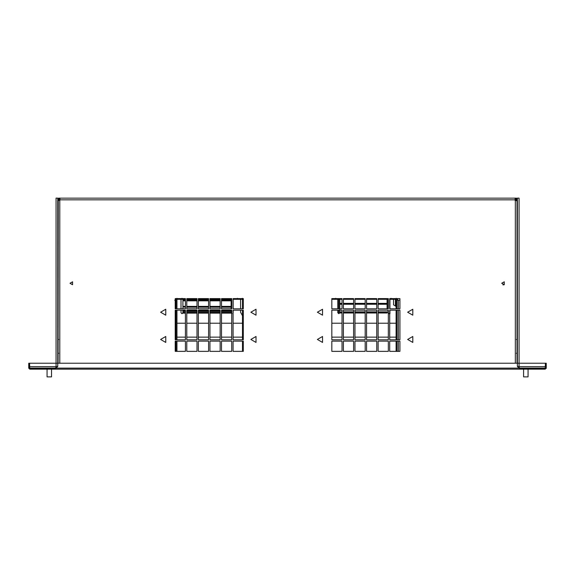 <?xml version="1.0" encoding="UTF-8"?>
<svg xmlns="http://www.w3.org/2000/svg" width="575" height="575" viewBox="0 0 575 575"><rect width="100%" height="100%" fill="white"/><g stroke="black" fill="none" stroke-linecap="round" stroke-linejoin="round"><path stroke-width="0.86" d="M393.544 299.309L393.544 304.858L396.103 306.475M397.03 298.598L397.03 300.207L399.912 300.207M397.634 300.207L397.634 298.598M338.732 310.177L338.732 313.641L337.777 312.685L337.777 310.177M337.777 308.811L337.777 299.309M378.12 312.994L387.076 313.001L387.076 312.318M339.775 312.994L342.032 312.994M343.397 312.994L353.611 312.994M354.969 312.994L365.183 312.994M366.548 312.994L376.762 312.994M378.12 311.873L387.076 311.873L387.076 312.584L378.12 312.505M339.825 309.494L339.825 312.088L342.032 311.873M343.397 311.873L353.611 311.873M354.969 311.873L365.183 311.873M366.548 311.873L376.762 311.873M342.032 312.505L339.825 312.541M376.762 312.505L366.548 312.505M365.183 312.505L354.969 312.505M353.611 312.505L343.397 312.505M387.076 299.309L387.076 308.811M387.076 303.377L378.12 303.377M376.762 303.377L366.548 303.377M365.183 303.377L354.969 303.377M353.611 303.377L343.397 303.377M342.032 303.377L339.825 303.377M339.825 299.309L339.825 309.012M342.032 303.808L339.71 303.808L339.825 304.261L342.032 304.261M343.397 303.808L353.611 303.808M354.969 303.808L365.183 303.808M366.548 303.808L376.762 303.808M378.12 303.808L387.076 303.808M388.032 310.177L388.032 312.757L388.98 313.706L389.936 313.706L389.936 310.177M389.936 308.811L389.936 299.309M388.032 308.811L388.032 299.309M240.587 299.309L240.587 308.811M240.587 310.177L240.587 312.275L242.485 315.725L242.485 323.222L233.091 323.222M517.378 353.258L517.026 354.114L517.378 353.258L516.4 353.258M517.378 339.48L516.4 339.48M57.744 353.258L58.097 354.114L57.744 353.258L58.722 353.258M57.744 339.48L58.722 339.48M57.744 366.447L56.055 366.447L56.055 198.123L57.744 198.123L57.744 366.447L55.84 368.352L28.872 368.352L28.872 366.663L55.84 366.663L55.84 368.352M57.744 200.847L57.96 339.48M517.162 339.48L517.378 200.847M546.25 366.663L546.25 368.352L519.29 368.352L519.29 366.663L546.25 366.663L546.236 363.228L29.569 363.228L29.785 369.164L28.75 368.129L29.785 369.164L545.201 369.164L545.416 363.228L545.416 366.663M519.29 368.352L517.378 366.447L517.378 198.123L519.067 198.123L519.067 366.447L517.378 366.447M528.058 369.164L528.058 376.877L523.588 376.877L523.588 369.164M51.534 369.164L51.534 376.877L47.064 376.877L47.064 369.164M545.201 369.164L546.236 368.129L545.201 369.164M29.569 366.663L29.569 363.228L28.75 363.228L28.75 368.129L29.569 368.129M160.612 339.451L165.758 336.483L165.758 342.427L160.612 339.451M250.873 339.451L256.019 336.483L256.019 342.427L250.873 339.451M250.873 312.218L256.019 309.242L256.019 315.186L250.873 312.218M317.386 339.451L322.532 336.483L322.532 342.427L317.386 339.451M317.386 312.218L322.532 309.242L322.532 315.186L317.386 312.218M407.646 312.218L412.793 309.242L412.793 315.186L407.646 312.218M160.612 312.218L165.758 309.242L165.758 315.186L160.612 312.218M407.646 339.451L412.793 336.483L412.793 342.427L407.646 339.451M72.565 281.793L72.565 284.74L70.013 283.267L72.565 284.74L72.565 281.793L70.013 283.267M501.702 283.267L504.261 284.74L504.261 281.793L501.702 283.267L504.261 281.793L504.261 284.74L502.917 284.891M389.699 351.354L389.699 341.14L399.912 341.14L399.912 351.354L389.699 351.354M378.12 351.354L378.12 341.14L388.333 341.14L388.333 351.354L378.12 351.354M366.548 351.354L366.548 341.14L376.762 341.14L376.762 351.354L366.548 351.354M365.183 351.354L354.969 351.354L354.969 341.14L365.183 341.14L365.183 351.354M343.397 341.14L353.611 341.14L353.611 351.354L343.397 351.354L343.397 341.14M342.032 341.14L342.032 351.354L331.818 351.354L331.818 341.14L342.032 341.14M331.818 310.177L342.032 310.177L342.032 339.782L331.818 339.782L331.818 310.177M353.611 339.782L343.397 339.782L343.397 310.177L353.611 310.177L353.611 339.782M354.969 310.177L365.183 310.177L365.183 339.782L354.969 339.782L354.969 310.177M376.762 339.782L366.548 339.782L366.548 310.177L376.762 310.177L376.762 339.782M378.12 310.177L388.333 310.177L388.333 339.782L378.12 339.782L378.12 310.177M399.912 339.782L389.699 339.782L389.699 310.177L399.912 310.177L399.912 339.782M389.699 308.811L389.699 298.598L399.912 298.598L399.912 308.811L389.699 308.811M388.333 298.598L388.333 308.811L378.12 308.811L378.12 298.598L388.333 298.598M376.762 298.598L376.762 308.811L366.548 308.811L366.548 298.598L376.762 298.598M365.183 308.811L354.969 308.811L354.969 298.598L365.183 298.598L365.183 308.811M343.397 298.598L353.611 298.598L353.611 308.811L343.397 308.811L343.397 298.598M342.032 308.811L331.818 308.811L331.818 298.598L342.032 298.598L342.032 308.811M233.091 351.354L233.091 341.14L243.304 341.14L243.304 351.354L233.091 351.354M221.512 351.354L221.512 341.14L231.725 341.14L231.725 351.354L221.512 351.354M209.94 351.354L209.94 341.14L220.153 341.14L220.153 351.354L209.94 351.354M198.361 351.354L198.361 341.14L208.574 341.14L208.574 351.354L198.361 351.354M186.789 351.354L186.789 341.14L197.002 341.14L197.002 351.354L186.789 351.354M175.21 351.354L175.21 341.14L185.423 341.14L185.423 351.354L175.21 351.354M243.304 339.782L233.091 339.782L233.091 310.177L243.304 310.177L243.304 339.782M231.725 310.177L231.725 339.782L221.512 339.782L221.512 310.177L231.725 310.177M220.153 310.177L220.153 339.782L209.94 339.782L209.94 310.177L220.153 310.177M208.574 310.177L208.574 339.782L198.361 339.782L198.361 310.177L208.574 310.177M197.002 310.177L197.002 339.782L186.789 339.782L186.789 310.177L197.002 310.177M185.423 310.177L185.423 339.782L175.21 339.782L175.21 310.177L185.423 310.177M185.423 298.598L185.423 308.811L175.21 308.811L175.21 298.598L185.423 298.598M197.002 298.598L197.002 308.811L186.789 308.811L186.789 298.598L197.002 298.598M208.574 298.598L208.574 308.811L198.361 308.811L198.361 298.598L208.574 298.598M220.153 298.598L220.153 308.811L209.94 308.811L209.94 298.598L220.153 298.598M231.725 298.598L231.725 308.811L221.512 308.811L221.512 298.598L231.725 298.598M243.304 298.598L243.304 308.811L233.091 308.811L233.091 298.598L243.304 298.598M58.097 363.228L58.255 200.438L59.786 200.438L59.786 363.228M517.026 199.841L516.867 199.123L515.531 199.748L517.026 199.841L517.026 363.228M517.026 200.768L515.121 200.438L515.121 198.152L516.867 199.123L515.337 198.152L516.479 198.152L516.479 198.598M515.121 199.626L515.531 199.748M59.592 199.748L58.255 199.123L60.001 198.152L59.786 200.438M60.001 198.152L515.121 198.152M58.643 198.598L58.643 198.152L59.786 198.152L60.001 199.626M58.255 199.123L58.097 200.768M59.57 200.438L59.57 199.841L58.132 199.482M59.786 198.152L58.298 199.043M515.552 200.438L515.337 198.152M335.642 298.324L335.642 299.309L331.818 299.309L342.032 299.309M389.699 299.309L396.103 299.309L396.103 298.705L389.699 298.705M388.333 298.705L378.12 298.705M376.762 298.705L366.548 298.705M365.183 298.705L354.969 298.705M353.611 298.705L343.397 298.705M342.032 298.705L331.818 298.705M343.397 299.309L353.611 299.309M354.969 299.309L365.183 299.309M366.548 299.309L376.762 299.309M378.12 299.309L388.333 299.309M396.103 311.564L396.103 314.41M396.103 317.378L396.103 323.222L389.699 323.222M397.03 308.811L397.03 299.201L396.161 298.324M396.103 308.078L396.103 299.309L391.043 299.309L391.043 298.324M396.103 351.354L396.103 341.14M396.103 339.782L396.103 310.177M396.103 308.811L396.103 299.309M397.03 351.354L397.03 341.14M397.03 339.782L397.03 310.177M243.405 299.201L242.535 298.324M242.485 308.811L242.485 299.309L237.417 299.309L237.417 298.324M242.485 351.354L242.485 341.14M242.485 339.782L242.485 310.177M233.091 299.309L242.485 299.309L242.485 298.705L233.091 298.705M231.725 298.705L221.512 298.705M220.153 298.705L209.94 298.705M208.574 298.705L198.361 298.705M197.002 298.705L186.789 298.705M185.423 298.705L176.949 298.705L176.949 299.309L185.423 299.309M186.789 299.309L197.002 299.309M198.361 299.309L208.574 299.309M209.94 299.309L220.153 299.309M221.512 299.309L231.725 299.309M176.949 311.564L176.949 314.41M176.949 317.378L176.949 323.222L185.423 323.222M176.899 298.324L176.022 299.201L176.022 298.598L176.022 299.201L176.899 298.324L176.022 299.201L176.022 308.811M182.016 298.324L182.016 299.309L176.949 299.309L176.949 308.078M176.949 351.354L176.949 341.14M176.949 339.782L176.949 310.177M176.949 308.811L176.949 299.309M176.022 351.354L176.022 341.14M176.022 339.782L176.022 310.177M176.022 300.236L174.721 300.236M233.162 312.685L233.162 310.177M233.162 308.811L233.162 299.309M221.512 313.088L231.121 313.088L231.121 312.678L232.077 313.641L231.121 313.088L231.121 310.177M231.121 308.811L231.121 307.201L221.512 307.201M221.512 306.877L231.121 306.877L231.121 300.207L221.512 300.207M231.121 300.207L231.121 299.309M182.915 310.177L182.915 313.088L181.959 313.706L181.01 312.757L181.01 310.177M181.01 308.811L181.01 299.309M185.423 300.207L182.915 300.207L182.915 308.811M182.915 299.309L182.915 300.207M231.121 311.262L221.512 311.262M220.153 311.262L209.94 311.262M208.574 311.262L198.361 311.262M197.002 311.262L186.789 311.262M185.423 311.262L182.915 311.248M182.915 310.673L185.423 310.673M186.789 310.673L197.002 310.673M198.361 310.673L208.574 310.673M209.94 310.673L220.153 310.673M221.512 310.673L231.121 310.673M185.423 306.877L182.915 306.877L185.423 307.201M186.789 306.877L197.002 306.877M198.361 306.877L208.574 306.877M209.94 306.877L220.153 306.877M231.121 306.389L221.512 306.389M220.153 306.389L209.94 306.389M208.574 306.389L198.361 306.389M197.002 306.389L186.789 306.389M185.423 306.389L182.915 306.389M220.153 300.207L209.94 300.207M208.574 300.207L198.361 300.207M197.002 300.207L186.789 300.207M182.915 299.848L185.423 299.848M186.789 299.848L197.002 299.848M198.361 299.848L208.574 299.848M209.94 299.848L220.153 299.848M221.512 299.848L231.121 299.848M220.153 313.088L209.94 313.088M208.574 313.088L198.361 313.088M197.002 313.088L186.789 313.088M185.423 313.088L182.915 312.75L181.959 313.706L181.01 312.757M182.915 312.426L185.423 312.426M186.789 312.426L197.002 312.426M198.361 312.426L208.574 312.426M209.94 312.426L220.153 312.426M221.512 312.426L231.121 312.426M395.399 299.309L395.399 305.929M338.732 313.641L338.869 310.177M338.869 308.811L338.869 299.309M338.732 299.309L338.732 308.811M57.96 353.948L57.96 363.228M517.162 363.228L517.162 353.948M29.785 368.129L545.201 368.129M515.337 363.228L515.337 200.438M515.121 199.841L60.001 199.841M398.338 351.354L398.338 341.14M398.338 339.782L398.338 310.177M398.338 308.811L398.338 300.207M331.818 323.222L342.032 323.222M343.397 323.222L353.611 323.222M354.969 323.222L365.183 323.222M366.548 323.222L376.762 323.222M378.12 323.222L388.333 323.222M331.818 337.137L342.032 337.137M343.397 337.137L353.611 337.137M354.969 337.137L365.183 337.137M366.548 337.137L376.762 337.137M378.12 337.137L388.333 337.137M389.699 337.137L396.103 337.137M186.789 323.222L197.002 323.222M198.361 323.222L208.574 323.222M209.94 323.222L220.153 323.222M221.512 323.222L231.725 323.222M176.949 337.137L185.423 337.137M186.789 337.137L197.002 337.137M198.361 337.137L208.574 337.137M209.94 337.137L220.153 337.137M221.512 337.137L231.725 337.137M233.091 337.137L242.485 337.137M339.768 313.001L342.032 313.001M343.397 313.001L353.611 313.001M354.969 313.001L365.183 313.001M366.548 313.001L376.762 313.001M378.12 313.001L387.076 313.001M339.71 312.584L342.032 312.584M343.397 312.584L353.611 312.584M354.969 312.584L365.183 312.584M366.548 312.584L376.762 312.584M378.12 312.584L387.076 312.584M343.397 304.261L353.611 304.261M354.969 304.261L365.183 304.261M366.548 304.261L376.762 304.261M378.12 304.261L387.076 304.261M338.869 313.641L339.825 312.685M182.915 311.406L185.423 311.406M186.789 311.406L197.002 311.406M198.361 311.406L208.574 311.406M209.94 311.406L220.153 311.406M221.512 311.406L231.121 311.406M186.789 307.201L197.002 307.201M198.361 307.201L208.574 307.201M209.94 307.201L220.153 307.201M182.915 300.833L185.423 300.833M186.789 300.833L197.002 300.833M198.361 300.833L208.574 300.833M209.94 300.833L220.153 300.833M221.512 300.833L231.121 300.833M182.915 313.123L185.423 313.123M186.789 313.123L197.002 313.123M198.361 313.123L208.574 313.123M209.94 313.123L220.153 313.123M221.512 313.123L231.121 313.123"/></g></svg>
